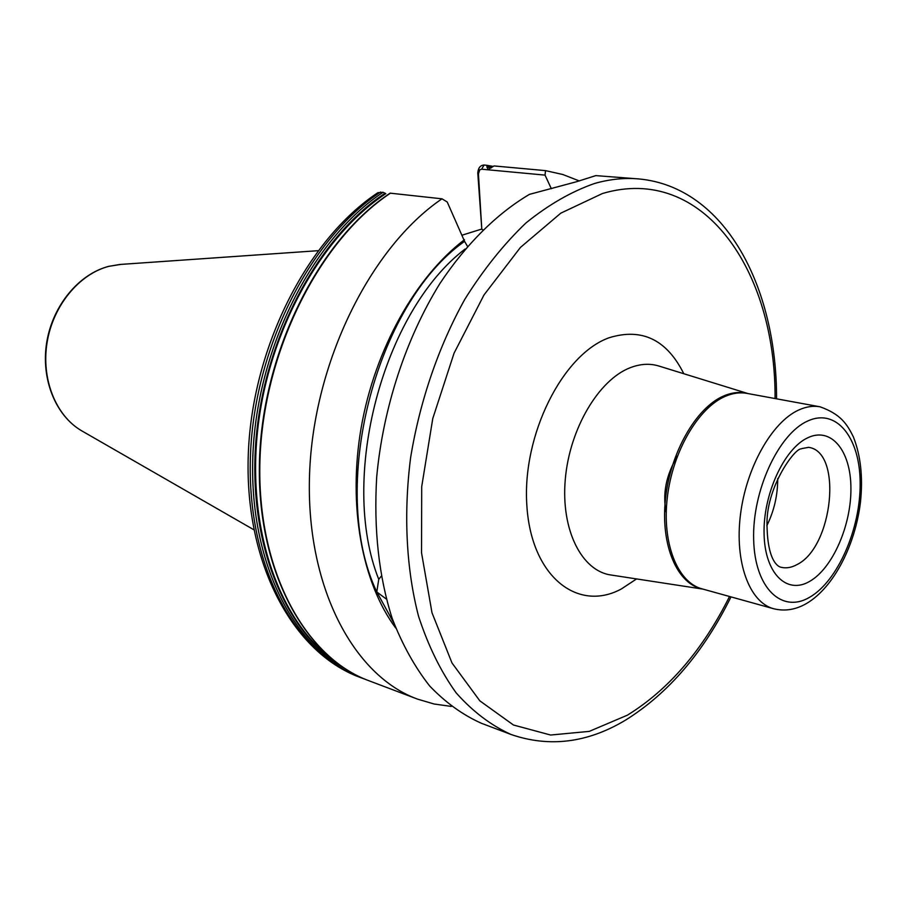 <?xml version="1.0" encoding="UTF-8"?>
<svg xmlns="http://www.w3.org/2000/svg" width="907" height="907" viewBox="0 0 907 907"><rect width="100%" height="100%" fill="white"/><g stroke="black" fill="none" stroke-linecap="round" stroke-linejoin="round"><path stroke-width="1.36" d="M462.343 235.106L481.787 229.04L477.785 173.067C478.17 167.954 480.257 165.267 484.066 165.029L486.617 165.267L487.966 169.62L494.032 165.936L545.515 170.629L545.039 175.119L551.343 188.735M511.174 734.534C491.186 725.509 472.853 711.632 456.187 692.914C440.802 671.509 428.263 645.965 418.546 616.272C406.325 569.301 403.411 514.564 410.588 457.82C419.839 401.053 438.705 346.134 464.951 299.072C483.59 269.368 503.941 243.983 526.026 222.895C548.656 204.631 571.535 191.49 594.663 183.452C609.901 179.144 624.674 177.636 638.993 178.951L595.786 175.618L576.535 181.729L529.45 194.37C497.229 213.372 466.402 243.722 439.963 283.438C405.917 338.379 383.06 407.901 376.7 476.957C373.627 529.189 378.797 576.353 392.198 618.449C402.323 644.571 414.805 667.076 429.646 685.964C445.541 702.551 462.842 715.011 481.538 723.332L511.174 734.534C549.347 747.606 587.294 742.912 624.991 720.453M677.461 455.972C666.101 474.996 662.359 493.907 666.226 512.704M467.445 246.273L464.565 241.341L447.219 201.989L441.992 198.814C370.521 247.328 313.448 362.29 309.57 474.032C305.489 585.899 353.163 675.613 417.379 699.07L434.124 704.013L451.267 706.417M386.291 599.017L376.79 591.965L378.741 579.335L381.201 576.274M579.312 180.946L562.839 174.518L545.515 170.629M330.874 658.21C278.211 618.121 246.749 527.647 257.781 428.864C268.778 330.125 321.679 235.797 385.804 193.656L383.083 192.284L377.902 192.681M441.992 198.814L390.123 193.157C318.81 240.253 262.701 351.633 259.504 460.246C256.103 568.95 304.174 656.997 369.002 680.772L417.379 699.07M464.452 239.731C415.655 276.839 374.931 349.206 361.224 427.356C347.619 505.539 362.018 582.748 395.724 628.052M766.846 525.72C774.147 510.834 777.775 495.097 777.707 478.511M545.039 175.119L481.64 169.201L479.78 169.813L478.442 173.849L481.787 229.04M482.875 229.754L482.241 229.675M478.442 173.849L477.785 173.067M702.834 589.074C677.461 584.448 660.5 545.935 665.432 499.349C670.16 452.808 696.111 407.594 723.707 395.951C732.142 392.346 740.18 391.552 747.81 393.547M820.007 406.79L746.96 393.389C740.033 392.13 732.811 393.116 725.294 396.336C698.209 407.821 672.597 451.686 667.314 497.501C661.861 543.361 677.484 582.362 701.995 588.847L773.558 608.71C749.511 602.373 734.534 562.374 740.429 514.995C746.155 467.661 771.891 422.118 798.67 410.032C806.096 406.642 813.205 405.565 820.007 406.79C840.608 414.125 847.013 423.943 853.351 436.868C860.72 455.541 863.09 477.309 860.471 502.138C855.278 544.71 834.259 586.75 807.105 603.144M807.604 437.854C831.186 426.358 850.868 450.711 850.925 488.147C851.31 525.425 832.581 568.326 809.713 581.342C786.868 594.913 764.85 573.621 764.079 534.064C762.957 494.7 784.033 448.738 807.604 437.854M801.38 448.863C794.917 447.843 767.277 485.789 766.993 522.205C766.971 562.34 778.92 566.966 781.052 567.26C786.176 568.53 791.505 567.635 797.038 564.573C833.023 547.148 842.909 451.822 808.636 447.344L802.071 448.534M636.578 578.927L621.363 588.96C577.578 612.701 531.219 576.376 526.865 505.675C521.82 435.247 562.782 353.923 609.345 337.676C642.009 327.699 666.826 339.706 683.787 373.718M748.037 393.581L659.276 366.145C650.081 363.253 640.387 363.775 630.184 367.732C598.654 379.806 569.505 428.977 565.276 479.474C560.809 530.005 581.761 571.161 611.216 575.038L703.05 589.131M809.94 597.089C837.887 580.877 860.539 528.69 860.153 483.261C860.165 437.662 836.367 407.424 807.366 421.188C778.365 434.226 752.175 491.016 753.66 539.574C754.726 588.36 782.049 613.994 809.94 597.089M775.077 398.547C775.882 270.433 703.004 163.634 602.452 193.52L560.809 213.156L520.448 247.418L483.998 294.956L454.044 353.22L432.764 418.558L421.71 486.617L421.528 552.782L431.993 612.758L451.992 662.972L479.848 700.862L513.453 725.01L550.628 735.033L589.255 731.382L627.406 715.169C668.606 689.717 702.653 650.16 729.534 596.489M120.869 264.402L108.897 266.329C79.26 273.959 53.128 305.512 47.119 342.302C41.03 379.069 55.837 415.814 81.573 430.746L82.48 431.267M465.087 249.051C382.856 311.418 338.696 478.794 378.741 579.335M464.565 241.341C374.75 304.503 328.085 489.644 376.79 591.965L393.797 622.95M491.923 167.262L487.104 166.491M491.413 167.852L486.889 167.149M380.589 192.012C309.491 238.768 253.472 349.637 250.377 457.797C247.067 566.081 295.183 653.63 359.637 677.234C293.21 652.677 245.105 564.483 248.201 457.128C251.137 349.773 306.419 239.822 378.094 192.556M383.083 192.284C311.974 239.108 255.899 350.147 252.77 458.454C249.436 566.886 297.541 654.525 361.995 678.119L365.521 679.4M385.146 193.191C318.051 237.305 263.699 338.617 255.842 441.641C247.883 544.744 286.306 634.628 344.241 668.142M390.532 193.112C319.366 240.151 263.166 351.678 259.946 460.427C256.522 569.29 304.582 657.19 369.002 680.772M481.64 169.201L484.066 165.029M638.993 178.951C725.317 187.091 776.868 287.27 776.562 398.819M730.997 596.897C703.617 652.303 668.38 693.436 625.286 720.283M253.824 529.745L81.573 430.746C55.474 415.565 40.713 378.809 46.745 342.211C52.719 305.602 78.739 274.107 108.704 266.363L119.826 264.47L318.028 250.695M492.864 166.332L486.617 165.267M359.637 677.234L361.995 678.119M773.558 608.71C784.782 611.522 795.813 609.753 806.652 603.416"/></g></svg>
